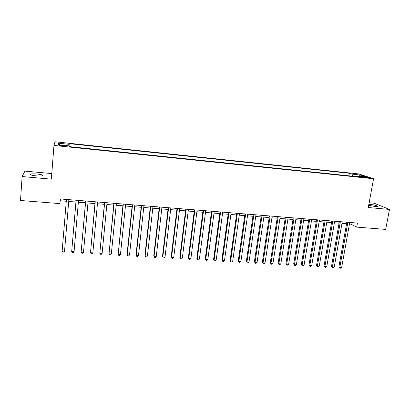 <?xml version="1.0" encoding="UTF-8"?>
<svg xmlns="http://www.w3.org/2000/svg" width="410" height="410" viewBox="0 0 410 410"><rect width="100%" height="100%" fill="white"/><g stroke="black" fill="none" stroke-linecap="round" stroke-linejoin="round"><path stroke-width="0.61" d="M36.136 175.875C41.149 176.197 43.27 175.941 42.491 175.116C41.487 174.634 39.606 174.26 36.849 173.989C31.847 173.655 29.72 173.912 30.468 174.747C31.473 175.229 33.359 175.603 36.136 175.875M368.667 205.318L374.919 206.476C377.108 206.645 377.953 206.517 377.461 206.081C375.949 205.333 373.387 204.754 369.774 204.339L368.862 204.272M62.089 146.016C64.56 146.232 65.579 146.185 65.154 145.883L62.192 145.35C59.722 145.135 58.697 145.176 59.117 145.483L62.089 146.016M51.783 173.579L24.959 171.113L22.119 176.541L20.5 200.49L59.937 203.616L60.224 200.767L66.271 201.254M358.786 173.942L54.996 141.773L53.961 145.437L373.577 178.755L358.786 173.942M373.577 178.755L368.257 207.522L389.5 209.423L374.227 203.222L369.138 202.755M349.448 224.029L350.929 224.147L356.69 227.109L357.423 223.076L60.316 198.942L59.937 203.616M364.772 177.028L361.835 176.941L365.643 177.684L368.585 177.771L364.772 177.028L364.674 177.566M352.503 176.192L351.99 174.153L349.361 173.271L69.234 143.659L69.203 144.34L58.589 143.218L58.261 144.73L69.131 145.868L69.095 146.595L360.656 177.043L357.863 176.115L357.402 176.705M351.99 174.153L360.067 175.003L366.089 176.976L357.863 176.115M389.5 209.423L385.661 229.405L356.69 227.109M22.119 176.541L51.352 179.16L53.961 145.437M68.711 201.448L75.906 202.027M78.371 202.222L85.464 202.796M87.945 202.996L94.946 203.555M97.442 203.76L104.34 204.313M106.856 204.513L113.662 205.061M116.194 205.266L122.908 205.805M125.455 206.01L132.076 206.543M134.639 206.748L141.168 207.275M143.746 207.48L150.188 207.998M152.781 208.208L159.131 208.721M161.745 208.931L168.008 209.433M170.632 209.643L176.807 210.14M179.447 210.356L185.54 210.842M188.195 211.058L194.202 211.539M196.872 211.755L202.796 212.231M205.477 212.447L211.324 212.918M214.015 213.133L219.78 213.6M222.486 213.815L228.17 214.271M230.891 214.491L236.498 214.942M239.23 215.163L244.76 215.609M247.502 215.829L252.955 216.265M255.712 216.49L261.088 216.921M263.856 217.141L269.16 217.572M271.938 217.792L277.165 218.212M279.958 218.438L285.114 218.853M287.917 219.078L293.001 219.488M295.815 219.714L300.827 220.119M303.651 220.344L308.597 220.739M311.431 220.969L316.305 221.359M319.149 221.59L323.956 221.979M326.811 222.205L331.552 222.589M334.411 222.82L339.09 223.194M341.96 223.424L346.573 223.793M351.211 222.568L350.929 224.147M60.372 198.947L60.224 200.767M348.915 175.818L349.361 173.271M69.203 144.34L69.08 145.863M359.344 176.269L360.067 175.003M58.589 143.218L59.886 144.899M346.855 222.215L338.911 266.7L339.808 267.325L347.864 222.297M341.658 267.438L340.648 268.227L339.91 268.181L339.808 267.325L341.658 267.438L349.735 222.451M339.91 268.181L338.911 266.7M339.367 221.605L331.511 266.264L332.387 266.895L340.356 221.687M334.247 267.002L333.243 267.797L332.5 267.75L332.387 266.895L334.247 267.002L342.242 221.841M332.5 267.75L331.511 266.264M331.828 220.995L324.054 265.823L324.91 266.454L332.792 221.072M326.785 266.567L325.786 267.361L325.038 267.315L324.91 266.454L326.785 266.567L334.688 221.226M325.038 267.315L324.054 265.823M324.228 220.375L316.54 265.383L317.376 266.013L325.171 220.452M319.262 266.126L318.273 266.925L317.514 266.879L317.376 266.013L319.262 266.126L327.083 220.611M317.514 266.879L316.54 265.383M316.576 219.755L308.976 264.937L309.786 265.567L317.494 219.832M311.687 265.68L310.703 266.485L309.939 266.438L309.786 265.567L311.687 265.68L319.421 219.985M309.939 266.438L308.976 264.937M308.863 219.13L301.355 264.491L302.139 265.121L309.755 219.201M304.056 265.234L303.072 266.039L302.308 265.998L302.139 265.121L304.056 265.234L311.697 219.36M302.308 265.998L301.355 264.491M301.094 218.499L293.673 264.04L294.436 264.67L301.96 218.571M296.368 264.783L295.39 265.593L294.621 265.547L294.436 264.67L296.368 264.783L303.918 218.73M294.621 265.547L293.673 264.04M293.263 217.864L285.939 263.584L286.677 264.214L294.103 217.93M288.625 264.327L287.651 265.142L286.872 265.096L286.677 264.214L288.625 264.327L296.076 218.089M286.872 265.096L285.939 263.584M285.37 217.223L278.144 263.123L278.856 263.758L286.19 217.29M280.819 263.871L279.851 264.691L279.066 264.645L278.856 263.758L280.819 263.871L288.174 217.449M279.066 264.645L278.144 263.123M277.421 216.577L270.287 262.661L270.979 263.297L278.211 216.639M272.952 263.41L271.989 264.235L271.2 264.189L270.979 263.297L272.952 263.41L280.214 216.803M271.2 264.189L270.287 262.661M269.411 215.926L262.374 262.195L263.041 262.83L270.175 215.988M265.029 262.948L264.071 263.773L263.276 263.727L263.041 262.83L265.029 262.948L272.189 216.152M263.276 263.727L262.374 262.195M261.334 215.27L254.4 261.729L255.04 262.364L262.072 215.327M257.044 262.482L256.091 263.307L255.292 263.261L255.04 262.364L257.044 262.482L264.101 215.496M255.292 263.261L254.4 261.729M253.195 214.609L246.364 261.252L246.979 261.893L253.908 214.666M248.998 262.01L248.05 262.841L247.245 262.795L246.979 261.893L248.998 262.01L255.953 214.83M247.245 262.795L246.364 261.252M244.995 213.943L238.266 260.775L238.856 261.416L245.682 213.999M240.89 261.534L239.947 262.369L239.132 262.323L238.856 261.416L240.89 261.534L247.742 214.163M239.132 262.323L238.266 260.775M236.734 213.272L230.107 260.299L230.666 260.934L237.385 213.323M232.721 261.057L231.783 261.893L230.963 261.846L230.666 260.934L232.721 261.057L239.466 213.492M230.963 261.846L230.107 260.299M228.401 212.595L221.882 259.812L222.42 260.452L229.026 212.647M224.485 260.575L223.558 261.416L222.727 261.37L222.42 260.452L224.485 260.575L231.122 212.816M222.727 261.37L221.882 259.812M220.006 211.914L213.6 259.325L214.102 259.966L220.606 211.96M216.188 260.089L215.265 260.934L214.43 260.888L214.102 259.966L216.188 260.089L222.717 212.134M214.43 260.888L213.6 259.325M211.545 211.227L205.246 258.833L205.723 259.474L212.113 211.268M207.824 259.597L206.906 260.447L206.066 260.401L205.723 259.474L207.824 259.597L214.24 211.442M206.066 260.401L205.246 258.833M203.017 210.53L196.831 258.336L197.282 258.982L203.555 210.576M199.398 259.105L198.486 259.96L197.64 259.909L197.282 258.982L199.398 259.105L205.697 210.75M197.64 259.909L196.831 258.336M194.422 209.833L188.349 257.839L188.769 258.479L194.924 209.874M190.901 258.608L189.994 259.463L189.143 259.417L188.769 258.479L190.901 258.608L197.087 210.048M189.143 259.417L188.349 257.839M185.756 209.131L179.8 257.337L180.19 257.977L186.227 209.167M182.342 258.105L181.44 258.966L180.579 258.915L180.19 257.977L182.342 258.105L188.41 209.346M180.579 258.915L179.8 257.337M177.017 208.418L171.18 256.829L171.544 257.475L177.458 208.454M173.712 257.598L172.815 258.464L171.949 258.418L171.544 257.475L173.712 257.598L179.657 208.634M171.949 258.418L171.18 256.829M168.213 207.706L162.493 256.317L162.826 256.962L168.623 207.737M165.01 257.09L164.123 257.962L163.252 257.91L162.826 256.962L165.01 257.09L170.837 207.916M163.252 257.91L162.493 256.317M159.331 206.983L153.74 255.804L154.042 256.45L159.71 207.014M156.246 256.578L155.364 257.449L154.483 257.398L154.042 256.45L156.246 256.578L161.945 207.193M154.483 257.398L153.74 255.804M150.383 206.256L144.914 255.281L145.186 255.927L150.726 206.286M147.405 256.06L146.534 256.937L145.647 256.885L145.186 255.927L147.405 256.06L152.976 206.466M141.358 205.523L136.017 254.759L136.258 255.404L141.67 205.548M138.493 255.538L137.627 256.419L136.735 256.368L136.258 255.404L138.493 255.538L143.941 205.733M132.261 204.785L127.049 254.231L127.254 254.876L132.538 204.805M129.514 255.01L128.653 255.896L127.751 255.845L127.254 254.876L129.514 255.01L134.823 204.995M123.087 204.042L118.182 254.349L123.328 204.057M120.458 254.482L119.607 255.374L118.695 255.317L118.182 254.349L120.458 254.482L125.634 204.247M113.842 203.288L109.034 253.81L114.041 203.304M111.325 253.944L110.485 254.841L109.567 254.789L109.034 253.81L111.325 253.944L116.373 203.493M104.514 202.53L99.809 253.272L104.683 202.545M102.121 253.406L101.285 254.308L100.363 254.251L99.809 253.272L102.121 253.406L107.03 202.735M95.11 201.766L90.513 252.724L95.238 201.776M92.844 252.862L92.014 253.769L91.081 253.713L90.513 252.724L92.844 252.862L97.606 201.971M85.629 200.997L81.134 252.176L85.721 201.002M83.486 252.314L82.666 253.226L81.728 253.17L81.134 252.176L83.486 252.314L88.109 201.197M76.065 200.218L71.683 251.622L76.122 200.223M74.051 251.76L73.241 252.678L72.293 252.621L71.683 251.622L74.051 251.76L78.525 200.418M66.42 199.434L62.146 251.063L66.435 199.439M64.539 251.207L63.734 252.124L62.781 252.068L62.146 251.063L64.539 251.207L68.865 199.634M363.05 177.279L363.127 176.853M42.445 175.746L42.491 175.116M377.39 206.471L377.461 206.081"/></g></svg>
